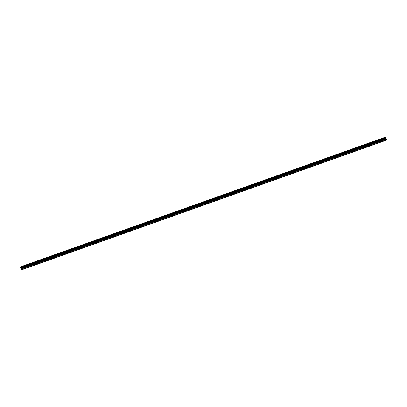 <?xml version="1.0" encoding="UTF-8"?>
<svg xmlns="http://www.w3.org/2000/svg" width="407" height="407" viewBox="0 0 407 407"><rect width="100%" height="100%" fill="white"/><g stroke="black" fill="none" stroke-linecap="round" stroke-linejoin="round"><path stroke-width="0.61" d="M25.229 265.232L26.999 264.616M36.284 261.304L38.055 260.683M47.334 257.377L49.105 256.756M58.394 253.444L60.16 252.823M69.444 249.516L71.215 248.896M80.5 245.589L82.27 244.968M91.555 241.656L93.325 241.036M102.61 237.729L104.38 237.108M114.418 233.506L115.435 233.18L114.418 233.506M113.665 233.801L115.435 233.18M125.473 229.573L126.491 229.253L125.473 229.573M124.72 229.869L126.491 229.248M135.775 225.941L137.546 225.32M146.825 222.013L148.596 221.393M157.88 218.081L159.651 217.46M168.936 214.153L170.706 213.533M179.991 210.226L181.761 209.605M191.046 206.293L192.816 205.677M202.101 202.365L203.871 201.745M213.156 198.438L214.927 197.817M224.211 194.51L225.982 193.89M235.266 190.578L237.037 189.957M246.316 186.65L248.087 186.03M258.124 182.428L259.142 182.102L258.124 182.428M257.372 182.718L259.142 182.102M268.427 178.79L270.197 178.169M279.482 174.862L281.252 174.242M290.537 170.93L292.307 170.314M301.592 167.002L303.363 166.382M312.647 163.075L314.418 162.454M323.702 159.142L325.473 158.527M334.758 155.215L336.528 154.599M345.813 151.287L347.583 150.666M356.863 147.359L358.633 146.739M367.918 143.427L369.688 142.806M378.973 139.499L380.743 138.879M20.35 266.911L385.149 137.251L20.818 266.86L21.851 269.749L21.25 269.617L20.35 266.911L20.818 266.86M21.851 269.749L386.65 140.084L385.795 137.556L385.633 137.215L20.828 266.88M20.945 268.091L21.062 268.355M21.042 268.355L20.991 268.086M20.93 268.055L21.174 268.615M21.037 268.045L21.235 268.61M385.963 138.151L21.159 267.816M386.614 139.896L21.81 269.556M385.643 137.251L20.843 266.916M385.77 137.5L20.966 267.165M385.795 137.556L20.991 267.216M385.902 137.866L21.103 267.531M385.917 137.922L21.113 267.587M385.963 138.166L21.164 267.826M385.994 138.309L21.189 267.969M386.029 138.441L21.23 268.101M386.09 138.614L21.291 268.279M386.146 138.746L21.347 268.406M386.309 139.067L21.51 268.732M386.391 139.265L21.591 268.93"/></g></svg>
